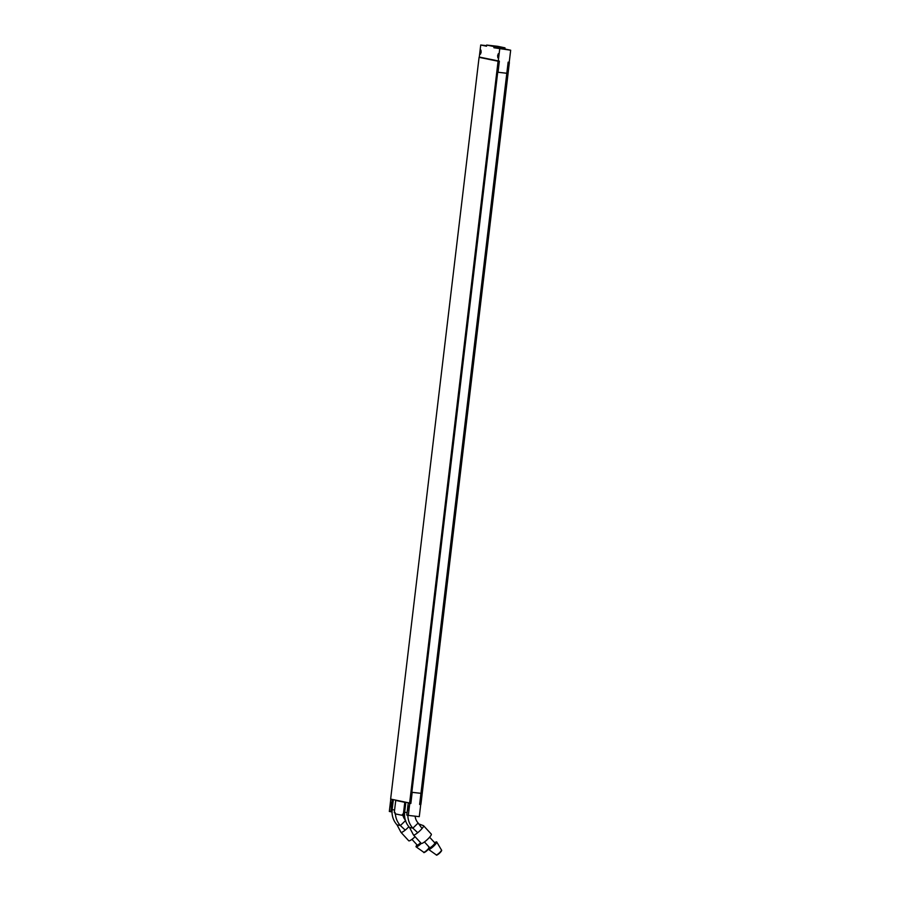 <?xml version="1.0" encoding="UTF-8"?>
<svg xmlns="http://www.w3.org/2000/svg" width="900" height="900" viewBox="0 0 900 900"><rect width="100%" height="100%" fill="white"/><g stroke="black" fill="none" stroke-linecap="round" stroke-linejoin="round"><path stroke-width="1.35" d="M419.67 804.139L508.106 62.415M419.996 804.206L420.919 804.308L509.366 62.595L508.118 62.325M508.444 62.483L509.366 62.595M393.345 799.627L392.164 809.572A19.102 18.585 -78.2 0 0 397.024 824.85L400.984 832.354L408.746 840.791A6.84 1.294 -42.6 0 0 408.904 840.881A6.84 1.294 -42.6 0 0 415.091 836.707M397.024 824.85L400.365 825.548A19.102 18.585 -78.2 0 1 395.404 813.904M400.365 825.548L405.214 830.115A6.84 1.294 -42.6 0 0 408.87 826.695M405.338 820.069A11.678 11.362 -78.2 0 1 402.952 815.423M415.136 816.176A11.678 11.362 -78.2 0 0 418.151 823.028L412.875 828.158L409.522 827.449L413.471 834.952A6.84 1.294 137.4 0 0 413.64 835.043A6.84 1.294 137.4 0 0 417.713 832.714L412.875 828.158A19.102 18.585 -78.2 0 1 407.858 815.31M409.522 827.449A19.102 18.585 -78.2 0 1 404.662 812.171L405.844 802.238M418.162 823.05L422.066 828.506A6.84 1.294 137.4 0 1 417.713 832.714M431.145 834.053A6.84 1.294 137.4 0 1 431.314 834.131A6.84 1.294 137.4 0 1 427.489 839.408A6.84 1.294 137.4 0 1 421.402 843.48A6.84 1.294 137.4 0 1 421.245 843.401L413.471 834.952M497.632 55.654L497.858 57.814L498.566 55.845L498.33 53.685L497.632 55.654M480.218 52.02L480.442 54.191L481.151 52.223L480.915 50.062L480.218 52.02M495.045 46.282L499.32 46.856L495.045 46.282M499.387 47.182L495.304 46.598L499.387 47.182M492.548 45.765L496.103 46.238L492.548 45.765M486.675 45.056L486.54 46.215L480.724 45L479.284 57.06L499.365 61.144L498.037 72.27L506.812 73.282L508.14 62.145L509.231 62.269L510.671 50.209L493.897 47.745L494.044 46.586L505.001 47.835L497.632 46.305L486.675 45.056L494.044 46.586M498.037 72.27L506.824 73.249M498.274 61.02L499.714 48.96M480.724 45L486.596 45.675M493.897 47.745L504.855 48.994L505.001 47.835M504.855 48.994L510.671 50.209M391.41 804.746L391.185 802.586L390.476 804.555L390.713 806.715L391.41 804.746M408.825 808.38L408.6 806.22L407.891 808.178L408.127 810.337L408.825 808.38M420.716 804.589L419.625 804.465L420.952 793.339L412.178 792.337L410.85 803.464L409.759 803.34L408.319 815.4L419.276 816.66L420.716 804.589L419.636 804.375M396.832 800.55L405.821 802.418L404.786 802.305L403.346 814.365L402.502 814.196L402.368 815.355L394.999 813.814L395.145 812.655L394.301 812.486L395.741 800.426L396.855 800.359M404.786 802.305L395.741 800.426M392.287 799.706L390.848 811.766L389.329 811.451L390.769 799.38L393.322 799.819L390.769 799.38M409.759 803.34L408.229 803.025L406.8 815.085L408.319 815.4M404.516 814.5L403.346 814.365M408.229 803.025L409.343 802.957M392.017 811.901L390.848 811.766M404.55 815.602L402.368 815.355M410.85 803.464L409.32 803.149M421.29 843.435A5.524 1.046 137.4 0 1 416.115 846.855A5.524 1.046 137.4 0 1 417.026 844.864M434.678 842.726A5.524 1.046 137.4 0 1 436.725 841.984A5.524 1.046 137.4 0 1 433.89 845.955A5.524 1.046 137.4 0 1 428.614 849.454A5.524 1.046 137.4 0 1 429.514 847.474M498.994 61.402L479.081 57.341L390.634 799.065L409.624 803.025L410.546 803.126L498.994 61.402L479.081 57.341M409.624 803.025L498.071 61.301M507.15 73.316L421.29 793.373L411.84 792.293L497.7 72.236M400.984 832.354A6.84 1.294 -42.6 0 0 401.141 832.433A6.84 1.294 -42.6 0 0 405.214 830.115M397.046 824.861L400.387 825.559L405.664 820.44M407.081 812.678L404.662 812.171M392.164 809.572L394.582 810.067M412.875 828.158L409.534 827.46M423.382 825.604A6.84 1.294 137.4 0 1 423.54 825.694A6.84 1.294 137.4 0 1 422.066 828.506M428.591 848.914L427.343 850.309C424.766 852.446 423.562 853.099 423.743 852.266A3.566 0.675 -42.6 0 0 427.151 849.994A3.566 0.675 -42.6 0 0 428.985 847.44L429.041 848.115M428.636 848.812A2.993 0.562 137.4 0 1 427.354 850.286M421.099 843.244A4.084 0.776 137.4 0 1 421.065 843.278A4.084 0.776 137.4 0 1 417.881 845.73A4.084 0.776 137.4 0 1 417.341 845.089M417.386 845.077L417.173 845.044A3.499 0.664 -42.6 0 0 420.548 842.827A3.499 0.664 -42.6 0 0 420.637 842.738M427.331 850.309A2.993 0.562 137.4 0 1 424.418 852.109M441.484 850.039C442.012 850.298 441.461 851.254 439.841 852.908C437.546 854.955 436.343 855.607 436.241 854.865A3.566 0.675 -42.6 0 0 439.65 852.604A3.566 0.675 -42.6 0 0 441.484 850.039L436.725 841.984M439.83 852.908A2.993 0.562 137.4 0 1 436.916 854.719M434.869 843.064A4.084 0.776 137.4 0 1 433.564 845.887A4.084 0.776 137.4 0 1 430.369 848.34A4.084 0.776 137.4 0 1 429.84 847.688L429.671 847.643A3.499 0.664 -42.6 0 0 433.046 845.438A3.499 0.664 -42.6 0 0 434.835 842.895L429.604 837.214M441.281 850.702A2.993 0.562 137.4 0 1 439.841 852.885M418.466 823.804L423.54 825.694L431.314 834.131M428.985 847.44L428.096 845.921M417.173 845.044L411.952 839.351M423.743 852.266L416.115 846.855M436.241 854.865L428.614 849.454M429.671 847.643L424.44 841.95"/></g></svg>
